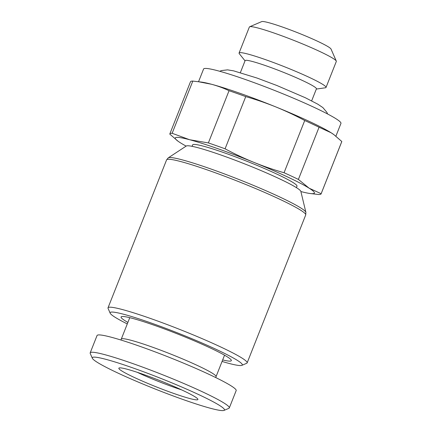 <?xml version="1.0" encoding="UTF-8"?>
<svg xmlns="http://www.w3.org/2000/svg" width="432" height="432" viewBox="0 0 432 432"><rect width="100%" height="100%" fill="white"/><g stroke="black" fill="none" stroke-linecap="round" stroke-linejoin="round"><path stroke-width="0.65" d="M305.888 212.328L300.845 191.387A61.722 5.195 -158.4 0 0 221.492 155.212A61.722 5.195 21.6 0 0 186.273 146.027L168.269 157.842A74.137 6.242 21.6 0 1 210.568 168.869A74.137 6.242 -158.4 0 1 305.888 212.328L305.71 214.952A74.812 6.296 -158.4 0 0 209.536 170.705A74.812 6.296 21.6 0 0 166.595 159.872L168.269 157.842M296.411 187.634L296.989 186.181A56.111 4.725 21.6 0 0 224.856 152.998A56.111 4.725 -158.4 0 0 192.65 144.871L192.073 146.324M186.133 146.119A74.812 6.296 21.6 0 1 180.511 142.862A74.812 6.296 21.6 0 1 178.076 141.237A74.812 6.296 21.6 0 1 189.616 139.725A74.812 6.296 21.6 0 1 253.924 162.389A74.812 6.296 21.6 0 1 309.128 188.19A74.812 6.296 21.6 0 1 310.1 193.509A74.812 6.296 21.6 0 1 300.888 191.554M321.106 193.855A81.356 6.847 -158.4 0 0 321.143 193.709L309.128 188.19L298.393 179.426L319.064 127.229L331.079 132.743L333.844 134.606L341.809 141.507A81.356 6.847 -158.4 0 1 341.777 141.653L321.106 193.855A81.356 6.847 -158.4 0 1 318.778 194.524L310.1 193.509M341.809 141.507L321.143 193.709M192.812 81.086L172.147 133.283A81.356 6.847 -158.4 0 0 169.819 133.952L190.485 81.756A81.356 6.847 -158.4 0 1 192.812 81.086L201.496 82.096A74.812 6.296 21.6 0 1 211.572 84.278A74.812 6.296 21.6 0 1 275.875 106.942A74.812 6.296 21.6 0 1 331.079 132.743A74.812 6.296 21.6 0 1 333.515 134.368L333.844 134.606M335.902 136.166L340.951 123.412A73.877 6.221 21.6 0 0 245.981 79.72A73.877 6.221 -158.4 0 0 203.575 69.023L198.547 81.713M240.365 72.625L245.122 60.61A38.34 3.229 -158.4 0 1 267.127 66.166A38.34 3.229 21.6 0 1 316.418 88.841L311.661 100.85M316.332 89.062L325.345 87.788A46.759 3.937 -158.4 0 0 326.025 87.437A46.759 3.937 -158.4 0 0 265.918 59.783A46.759 3.937 -158.4 0 0 239.08 53.012A46.759 3.937 -158.4 0 0 239.333 53.73L245.036 60.831M336.285 61.074L331.025 49.043A37.406 3.148 -158.4 0 0 282.965 27.216A37.406 3.148 -158.4 0 0 261.716 21.6L249.647 26.773A46.759 3.937 -158.4 0 1 276.21 33.788A46.759 3.937 21.6 0 1 336.285 61.074A46.759 3.937 21.6 0 1 336.317 61.447L326.025 87.437M249.647 26.773A46.759 3.937 -158.4 0 0 249.367 27.022L239.08 53.012M181.634 389.88A39.274 3.305 -158.4 0 1 174.404 387.434A39.274 3.305 21.6 0 1 137.295 372.33M173.502 393.352A42.514 3.58 -158.4 0 0 197.921 399.33A42.514 3.58 -158.4 0 0 143.251 374.366A42.514 3.58 21.6 0 0 118.957 368.064A42.514 3.58 21.6 0 0 173.502 393.352M92.345 358.263A71.069 5.983 21.6 0 0 183.659 399.73A71.069 5.983 -158.4 0 0 224.035 410.4A71.069 5.983 -158.4 0 0 133.088 367.988A71.069 5.983 21.6 0 0 92.345 358.263L90.239 353.446A74.812 6.296 21.6 0 1 90.191 352.852A74.812 6.296 21.6 0 1 133.132 363.69A74.812 6.296 -158.4 0 1 229.306 407.938A74.812 6.296 -158.4 0 1 228.863 408.332L224.035 410.4M90.191 352.852L97.049 335.529A74.812 6.296 21.6 0 1 139.995 346.361A74.812 6.296 -158.4 0 1 236.169 390.609L229.306 407.938M127.888 322.418A59.292 4.99 21.6 0 1 121.289 316.742A59.292 4.99 21.6 0 1 155.12 325.566A59.292 4.99 21.6 0 1 231.352 360.32A59.292 4.99 21.6 0 1 222.658 359.942M222.064 361.449A71.069 5.983 -158.4 0 0 241.871 365.348A71.069 5.983 -158.4 0 0 150.93 322.936A71.069 5.983 -158.4 0 0 110.182 313.205A71.069 5.983 -158.4 0 0 127.289 323.924M241.871 365.348L246.699 363.28A74.812 6.296 -158.4 0 0 247.142 362.88A74.812 6.296 -158.4 0 0 150.968 318.638A74.812 6.296 -158.4 0 0 108.027 307.8A74.812 6.296 -158.4 0 0 108.081 308.394L110.182 313.205M198.083 81.653L211.572 84.278C217.982 86.044 223.803 88.193 229.041 90.72A81.356 6.847 -158.4 0 1 245.743 96.606C255.577 99.387 265.621 102.832 275.875 106.942C286.33 111.245 295.947 115.771 304.722 120.528L284.056 172.724A81.356 6.847 -158.4 0 1 298.393 179.426M319.064 127.229A81.356 6.847 -158.4 0 0 304.722 120.528M229.041 90.72L208.375 142.922A81.356 6.847 -158.4 0 1 225.077 148.808C234.085 153.668 243.702 158.198 253.924 162.389C264.422 166.585 274.466 170.03 284.056 172.724M245.743 96.606L225.077 148.808M169.819 133.952A81.356 6.847 -158.4 0 0 169.781 134.098L178.076 141.237M172.147 133.283L189.616 139.725L208.375 142.922M215.779 377.584L216.054 376.628A50.965 4.293 -158.4 0 0 150.536 346.486A50.965 4.293 21.6 0 0 121.279 339.109L120.825 339.989M129.762 317.677L121.279 339.109M247.142 362.88L305.71 214.952M108.027 307.8L166.595 159.872M224.537 355.196L216.054 376.628M327.58 113.972L326.884 112.336L322.888 107.6L317.795 104.182L305.321 97.735L276.772 85.455L256.986 78.03L233.615 70.853L227.567 69.86L221.405 70.573L219.78 71.291"/></g></svg>
